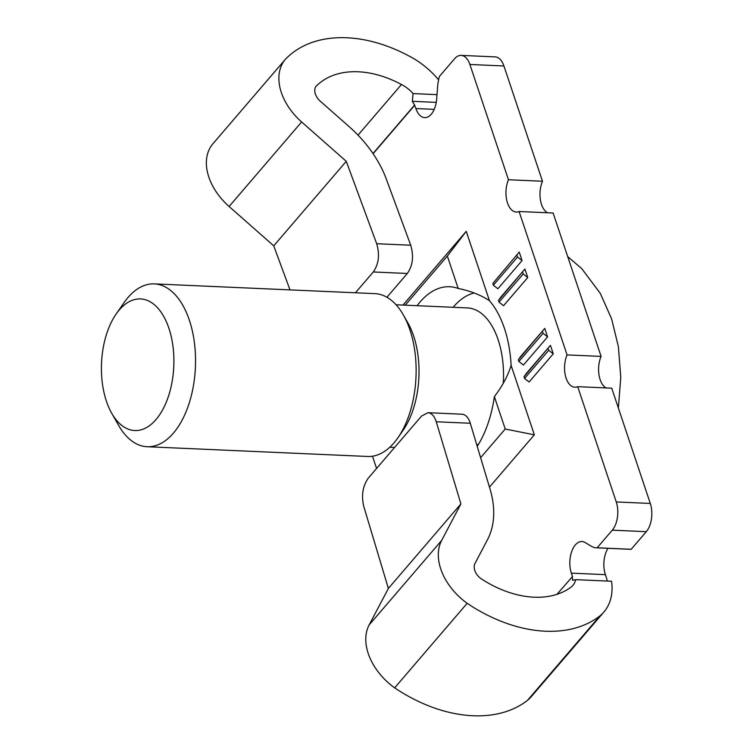 <?xml version="1.0" encoding="UTF-8"?>
<svg xmlns="http://www.w3.org/2000/svg" width="753" height="753" viewBox="0 0 753 753"><rect width="100%" height="100%" fill="white"/><g stroke="black" fill="none" stroke-linecap="round" stroke-linejoin="round"><path stroke-width="1.13" d="M474.183 292.983A87.612 48.098 -87.5 0 0 453.504 306.848A87.612 48.098 -87.5 0 0 453.137 307.29M476.894 445.258A71.309 39.147 -87.5 0 0 478.804 443.781M503.277 383.268A71.309 39.147 -87.5 0 0 467.434 307.921L396.069 304.767M111.736 413.303L118.635 425.407A81.493 44.747 -87.5 0 0 147.108 446.727L367.69 456.469A81.493 44.747 -87.5 0 0 397.942 437.738L403.109 430.274A71.309 39.147 -87.5 0 0 407.853 322.849L403.363 314.961A81.493 44.747 -87.5 0 0 374.881 293.632L154.299 283.89A81.493 44.747 -87.5 0 0 128.01 297.491A81.493 44.747 -87.5 0 0 124.057 302.631L116.113 314.067A65.869 36.163 -87.5 0 0 111.736 413.303A65.869 36.163 -87.5 0 0 156.003 419.553A65.869 36.163 -87.5 0 0 167.9 325.447A65.869 36.163 -87.5 0 0 116.113 314.067M397.942 437.738A81.493 44.747 -87.5 0 0 403.363 314.961M147.108 446.727A81.493 44.747 -87.5 0 0 173.397 433.135A81.493 44.747 -87.5 0 0 194.415 342.709A81.493 44.747 -87.5 0 0 154.299 283.89M355.425 292.776L373.281 271.974C378.759 264.115 379.898 254.693 376.679 243.718L346.267 161.311L301.624 121.958A54.197 37.104 -139.4 0 1 285.218 59.487A132.434 90.671 -139.4 0 1 413.444 58.452A67.563 46.253 -139.4 0 1 438.594 79.827M372.989 153.537L414.508 105.138L415.901 108.545L434.208 109.354M373.111 153.716L414.771 105.156M358.014 135.135L401.453 84.515A26.694 18.27 -139.4 0 1 413.058 93.579L412.315 101.316L436.251 102.38M414.508 105.138A26.694 18.27 40.6 0 0 412.315 101.316M437.013 94.643L413.058 93.579M401.453 84.515A91.565 62.687 -139.4 0 0 315.705 86.699A13.45 9.205 -139.4 0 0 320.401 101.307L349.251 126.749A101.871 69.747 -139.4 0 1 386.345 179.158L410.724 245.224C413.943 256.199 412.804 265.621 407.326 273.471L386.92 297.256M289.999 289.886L273.744 245.845L229.11 206.491A54.197 37.104 -139.4 0 1 212.704 144.021L285.218 59.487M372.481 456.214L376.575 468.47M415.901 108.545A20.378 11.182 92.5 0 0 424.673 117.628A20.378 11.182 92.5 0 0 436.674 99.01L437.634 86.595A30.562 16.782 92.5 0 1 439.432 76.401L454.548 58.79A20.378 11.182 -87.5 0 1 461.118 55.393A20.378 11.182 -87.5 0 1 469.891 64.476L508.463 179.741A20.378 11.182 -87.5 0 0 506.854 200.722A20.378 11.182 -87.5 0 0 516.266 212.035A20.378 11.182 -87.5 0 0 519.09 211.518L567.065 354.908A20.378 11.182 -87.5 0 0 565.456 375.879A20.378 11.182 -87.5 0 0 574.868 387.202A20.378 11.182 -87.5 0 0 577.702 386.675L616.265 501.95A20.378 11.182 -87.5 0 1 612.274 530.168L597.157 547.789A30.562 16.782 92.5 0 1 596.169 547.798A30.562 16.782 92.5 0 1 591.463 546.33L585.062 542.499A20.378 11.182 92.5 0 0 581.928 541.52A20.378 11.182 92.5 0 0 571.527 552.043A20.378 11.182 92.5 0 0 571.358 573.146L572.496 576.544L556.938 594.352M489.459 487.125L534.338 434.82L511.127 365.45A91.687 50.338 92.5 0 0 489.459 300.711L466.248 231.34L402.996 305.069M519.231 252.086L522.064 260.566L497.893 288.747L493.356 285.199L492.782 283.505L519.231 252.086L492.782 283.505M524.897 269.047L527.74 277.528L503.559 305.699L499.023 302.16L498.458 300.466L500.726 297.219L524.897 269.047L498.458 300.466M544.758 328.393L547.591 336.873L523.42 365.045L518.883 361.506L518.318 359.812L520.587 356.564L544.758 328.393L518.318 359.812M550.434 345.345L553.267 353.825L529.095 382.006L524.559 378.458L523.994 376.764L526.262 373.526L550.434 345.345L523.994 376.764M508.463 179.741L542.489 181.247L503.917 65.972A20.378 11.182 -87.5 0 0 495.145 56.889L461.118 55.393M542.489 181.247A20.378 11.182 -87.5 0 0 547.516 212.77M567.065 354.908L601.092 356.404L553.116 213.014L519.09 211.518M601.092 356.404A20.378 11.182 -87.5 0 0 606.127 387.927M596.169 547.798L630.195 549.304A30.562 16.782 -87.5 0 0 631.183 549.295L646.3 531.674A20.378 11.182 -87.5 0 0 650.291 503.446L611.728 388.171L577.702 386.675M607.982 548.325A20.378 11.182 -87.5 0 0 605.384 574.652L606.513 578.04A67.563 46.253 40.6 0 1 607.266 581.052M575.697 579.659L611.558 581.241A67.563 46.253 -139.4 0 1 603.868 612.057A67.563 46.253 -139.4 0 1 599.962 615.879A132.434 90.671 -139.4 0 1 467.18 603.313A54.197 37.104 -139.4 0 1 441.653 540.447L460.902 503.917L436.251 421.765L470.296 423.261L490.052 489.121A101.871 69.747 -139.4 0 1 487.455 539.779L475.011 563.395A13.45 9.205 -139.4 0 0 480.103 578.022A91.565 62.687 -139.4 0 0 569.899 587.961A26.694 18.27 -139.4 0 0 572.845 585.439A26.694 18.27 -139.4 0 0 575.697 579.659L572.562 580.271A26.694 18.27 40.6 0 0 572.233 576.525M603.868 612.057L531.345 696.581A67.563 46.253 -139.4 0 1 527.439 700.412L599.962 615.879M527.439 700.412A132.434 90.671 -139.4 0 1 394.657 687.847A54.197 37.104 -139.4 0 1 369.13 624.971L388.379 588.441L363.727 506.289C361.233 495.342 362.767 485.949 368.321 478.089L421.501 416.098L427.968 412.7C431.657 413.058 434.425 416.08 436.251 421.765M489.459 300.711C480.725 294.96 470.296 290.884 458.191 288.474A91.687 50.338 -87.5 0 0 449.626 286.742A91.687 50.338 -87.5 0 0 417.115 305.699M405.218 305.172L447.348 256.067L466.248 231.34M447.348 256.067L458.191 288.474M273.744 245.845L346.267 161.311M394.657 687.847L467.18 603.313M388.379 588.441L460.902 503.917M470.296 423.261C468.47 417.576 465.702 414.555 462.013 414.197M597.157 547.789L631.183 549.295M477.223 446.36A91.687 50.338 -87.5 0 0 494.373 396.624L505.216 429.022L534.338 434.82M505.216 429.022L480.621 457.683M494.373 396.624C502.242 386.336 507.823 375.945 511.127 365.45M522.064 260.566L517.527 257.027L493.356 285.199M517.527 257.027L516.963 255.333M527.74 277.528L523.203 273.979L499.023 302.16M523.203 273.979L522.629 272.285M547.591 336.873L543.054 333.325L518.883 361.506M543.054 333.325L542.489 331.631M553.267 353.825L548.73 350.286L524.559 378.458M548.73 350.286L548.165 348.592M376.679 243.718L410.724 245.224M229.11 206.491L301.624 121.958M369.13 624.971L441.653 540.447M616.265 501.95L650.291 503.446M612.274 530.168L646.3 531.674M469.891 64.476L503.917 65.972M373.281 271.974L407.326 273.471M571.358 573.146L605.384 574.652M618.382 408.079L620.773 377.291L618.401 346.719L611.615 318.886L600.282 293.359L581.721 268.586L567.696 256.585M394.6 447.461L389.781 447.244M427.845 412.691L461.89 414.197"/></g></svg>
